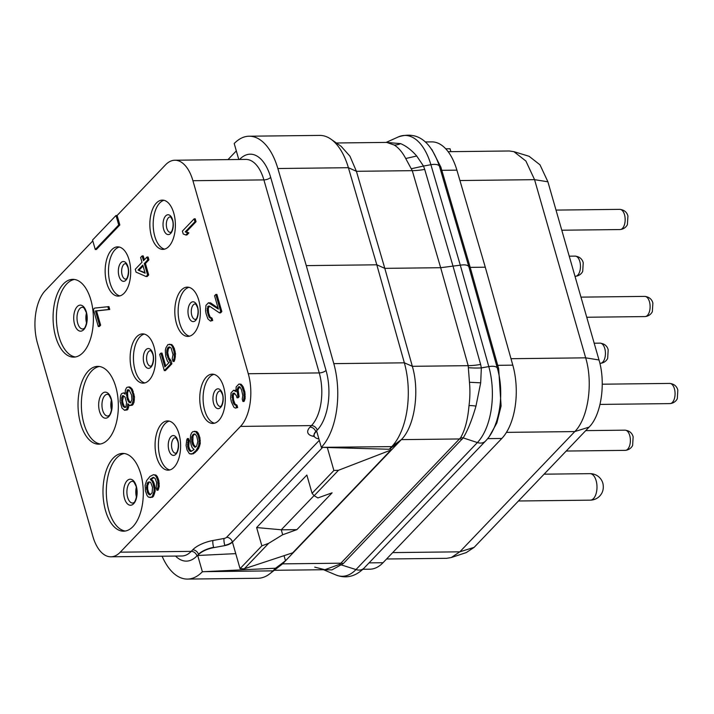 <?xml version="1.0" encoding="UTF-8"?>
<svg xmlns="http://www.w3.org/2000/svg" width="714" height="714" viewBox="0 0 714 714"><rect width="100%" height="100%" fill="white"/><g stroke="black" fill="none" stroke-linecap="round" stroke-linejoin="round"><path stroke-width="1.07" d="M173.029 361.471L174.145 361.454L174.868 359.454L175.519 353.823L174.27 348.325L171.904 344.612L167.87 344.594L165.898 347.897L165.309 350.369L165.675 356.17L167.424 361.15L168.852 362.739L164.863 366.916L160.909 353.118L159.659 354.421L164.3 370.602L170.789 363.819L166.924 354.867L166.719 350.752L167.808 347.763L169.191 346.933L171.119 348.004L173.029 354.671L172.217 358.615L173.029 361.471L173.761 359.472L174.35 357L173.984 351.199L172.226 346.219L170.798 344.63M173.341 346.21L172.226 346.219M95.265 249.507L96.372 249.489L119.836 224.955L118.72 224.964L116.007 215.485L92.543 240.029L95.265 249.507L118.72 224.964M92.793 240.913L45.268 290.625A38.895 20.153 -90.7 0 0 37.494 343.3L92.838 536.321A38.895 20.153 -90.7 0 0 110.884 556.804A38.895 20.153 -90.7 0 0 120.264 552.181L240.502 426.41A38.895 20.153 -90.7 0 0 248.276 373.734L192.923 180.713A38.895 20.153 -90.7 0 0 174.876 160.231A38.895 20.153 -90.7 0 0 165.505 164.863L117.114 215.476L119.836 224.955M201.384 410.461A24.633 12.763 89.3 0 1 212.245 374.163A24.633 12.763 89.3 0 1 223.678 387.14A24.633 12.763 89.3 0 1 212.817 423.429A24.633 12.763 89.3 0 1 201.384 410.461M156.696 457.21A24.633 12.763 89.3 0 1 167.558 420.921A24.633 12.763 89.3 0 1 178.982 433.889A24.633 12.763 89.3 0 1 168.12 470.178A24.633 12.763 89.3 0 1 156.696 457.21M176.429 323.424A24.633 12.763 89.3 0 1 187.291 287.135A24.633 12.763 89.3 0 1 198.724 300.112A24.633 12.763 89.3 0 1 187.862 336.401A24.633 12.763 89.3 0 1 176.429 323.424M131.742 370.173A24.633 12.763 89.3 0 1 142.595 333.884A24.633 12.763 89.3 0 1 154.028 346.861A24.633 12.763 89.3 0 1 143.166 383.15A24.633 12.763 89.3 0 1 131.742 370.173M151.475 236.396A24.633 12.763 89.3 0 1 162.337 200.107A24.633 12.763 89.3 0 1 173.761 213.084A24.633 12.763 89.3 0 1 162.908 249.373A24.633 12.763 89.3 0 1 151.475 236.396M106.779 283.146A24.633 12.763 89.3 0 1 117.64 246.857A24.633 12.763 89.3 0 1 129.073 259.834A24.633 12.763 89.3 0 1 118.212 296.123A24.633 12.763 89.3 0 1 106.779 283.146M140.738 473.891A38.895 20.153 -90.7 0 0 122.692 453.408A38.895 20.153 -90.7 0 0 105.547 510.706A38.895 20.153 -90.7 0 0 123.593 531.189A38.895 20.153 -90.7 0 0 140.738 473.891M115.784 386.863A38.895 20.153 -90.7 0 0 97.738 366.371A38.895 20.153 -90.7 0 0 80.593 423.67A38.895 20.153 -90.7 0 0 98.639 444.162A38.895 20.153 -90.7 0 0 115.784 386.863M90.83 299.835A38.895 20.153 -90.7 0 0 72.783 279.344A38.895 20.153 -90.7 0 0 55.638 336.642A38.895 20.153 -90.7 0 0 73.685 357.134A38.895 20.153 -90.7 0 0 90.83 299.835M156.91 490.232L158.017 490.215L159.222 486.484L158.856 480.683L157.375 476.666L155.947 475.069L153.43 474.694L150.02 476.399L146.665 480.531L145.103 485.261L145.469 491.062L147.084 495.561L148.512 497.158L151.439 497.185L152.439 496.141L154.001 491.411L154.072 488.251L152.957 483.235L152.02 481.111L150.208 479.299L153.224 477.38L155.152 478.46L156.634 482.477L156.223 487.849L156.91 490.232L158.106 486.502L157.74 480.7L156.268 476.675L154.831 475.078L153.43 474.694M149.922 497.542L152.546 497.176L153.546 496.132L155.108 491.402L155.179 488.242L154.063 483.217L153.135 481.102L151.314 479.29L153.947 477.505M129.707 405.552L132.34 405.186L133.081 404.401L134.062 402.143L134.464 396.77L132.277 389.157L129.689 386.917L127.065 387.283L126.316 388.068L125.343 390.317L125.155 394.217L123.477 392.887L121.46 393.762L120.487 396.02L120.077 401.393L121.987 408.051L124.575 410.291L126.851 409.158L127.886 403.74L129.707 405.552L131.974 404.41L133.286 399.947L132.92 394.146L131.171 389.166L128.582 386.926M125.137 393.182L123.477 392.887M124.575 410.291L127.208 409.925L127.958 409.149L129.02 404.954M98.282 326.521L99.389 326.503L100.638 325.2L96.551 310.929L109.76 309.474L108.939 306.618L94.623 308.082L93.373 309.385L98.282 326.521L99.532 325.218L95.435 310.938L108.653 309.492L107.832 306.636M191.423 451.302L189.558 449.177L188.746 446.321L189.148 440.949L188.469 438.574L187.363 438.583L186.747 439.842L186.086 445.474L187.068 450.025L189.433 453.738L192.361 453.765L195.993 450.588L198.581 446.027L199.233 440.395L198.117 435.37L195.752 431.658L192.825 431.631L191.575 432.934L190.602 435.192L190.201 440.565L191.316 445.581L192.244 447.705L194.065 449.517L191.04 451.435L190.022 451.266L188.451 449.195L187.639 446.339L188.041 440.966L187.363 438.583M190.843 454.122L193.467 453.756L197.1 450.57L198.715 448.267L200.277 443.546L199.911 437.736L198.296 433.237L196.868 431.64L194.351 431.274M164.3 370.602L165.407 370.593L171.895 363.801L170.941 360.472L168.852 357.714L167.736 352.689L168.299 349.003L169.914 347.049M171.904 344.612L169.388 344.246M165.719 366.023L162.016 353.109L160.909 353.118M146.084 276.523L147.191 276.514L148.69 274.944L145.415 263.528L148.905 259.869L148.084 257.013L146.977 257.031L143.487 260.681L142.122 255.924L140.622 257.486L141.988 262.252L135.249 269.294L136.071 272.15L146.084 276.523L147.575 274.961L144.299 263.537L147.798 259.878L146.977 257.031M144.344 259.789L143.228 255.907L142.122 255.924M242.93 401.491L244.036 401.473L245.125 398.483L244.875 391.941L242.992 386.488L241.037 384.203L238.904 384.052L236.156 386.917L235.87 391.558L233.549 390.263L231.05 392.878L230.649 398.251L231.354 401.848L233.88 407.248L235.424 408.105L236.557 407.542L235.87 405.159L233.942 404.088L233.014 401.964L232.121 395.476L232.594 393.735L234.371 393.119L236.459 395.886L237.003 397.787L238.003 396.743L236.977 389.773L238.699 386.738L240.109 387.122L241.564 389.924L242.814 395.422L242.251 399.108L242.93 401.491L243.545 400.233L244.108 396.547L243.769 391.95L241.876 386.506L239.922 384.212L238.904 384.052M235.798 390.531L233.549 390.263M235.424 408.105L237.664 407.524L236.986 405.15L235.049 404.07L233.576 400.054L233.228 395.458L234.478 393.182M237.003 397.787L238.11 397.778L239.11 396.734L238.083 389.764L239.663 386.872M219.475 312.893L220.581 312.875L221.831 311.572L216.913 294.436L215.806 294.454L214.557 295.757L218.377 309.082L208.461 302.763L205.962 305.369L205.552 310.742L206.123 313.865L207.872 318.837L210.46 321.077L211.603 320.506L210.916 318.132L208.988 317.052L207.078 310.394L208.14 306.181L209.416 306.092L219.475 312.893L220.724 311.581L215.806 294.454M218.1 308.109L210.585 302.914L208.461 302.763M210.46 321.077L212.71 320.497L212.022 318.114L210.094 317.043L208.622 313.018L208.274 308.43L209.505 306.154M185.783 234.995L186.889 234.986L188.889 232.898L186.318 231.871L196.055 221.688L195.234 218.832L194.128 218.841L182.4 231.113L183.212 233.969L185.783 234.995L187.782 232.907L185.212 231.88L194.949 221.697L194.128 218.841M117.114 215.476L116.007 215.485M327.307 447.508L333.893 470.49L312.08 493.312L306.841 475.042L256.629 527.557L261.868 545.835L240.056 568.656L232.434 542.096A7.783 3.115 164 0 1 224.848 545.594L213.709 547.638A15.556 6.23 164 0 0 198.528 554.626L197.707 555.483L235.745 553.636M162.105 556.215A62.234 32.237 -90.7 0 0 187.461 579.081A62.234 32.237 -90.7 0 0 202.374 571.762L197.707 555.483M240.502 426.41L311.474 425.589L310.01 427.124A5.185 3.918 -136.3 0 1 315.749 431.64L316.65 431.06L321.318 447.339A62.234 32.237 -90.7 0 0 333.804 363.64L306.27 265.617L277.862 168.522A62.234 32.237 -90.7 0 0 249.124 136.213A62.234 32.237 -90.7 0 0 234.21 143.532L238.779 159.49M321.318 447.339L391.772 446.616L389.246 449.258L323.496 447.401M202.374 571.762L275.524 568.219L285.511 560.785L398.385 442.716L389.246 449.258M240.056 568.656L244.322 568.772L292.713 552.814L390.986 450.016L390.513 448.356M469 405.632A20.117 10.906 -160.9 0 1 475.961 406.132C472.025 419.778 467.768 430.372 463.19 437.905L477.389 442.564A56.424 29.229 -90.7 0 0 488.787 366.594L460.298 265.18L440.663 267.705L468.188 365.666L469.464 382.267A54.451 28.212 -90.7 0 1 469 405.632C467.84 419.35 465.055 430.033 460.637 437.7L340.881 563.194L282.557 563.873L285.511 560.785L284.038 555.679M275.524 568.219L272.998 570.861A62.234 32.237 89.3 0 1 269.223 574.208A62.234 32.237 89.3 0 1 257.995 578.269L187.461 579.081M249.124 136.213L319.658 135.401A62.234 32.237 89.3 0 1 330.975 139.194A62.234 32.237 89.3 0 1 348.396 167.701L376.805 264.805L404.347 362.819L412.335 366.309L468.188 365.666A38.895 15.315 164.3 0 0 480.629 364.443L453.104 266.465L424.705 169.405A38.895 15.824 -16.3 0 1 412.273 170.664L440.663 267.705L384.81 268.357L412.335 366.309C419.859 391.558 414.602 426.597 401.339 439.628L398.385 442.716M330.975 139.194L341.176 146.37L349.949 156.205L356.42 171.306L384.81 268.357L376.805 264.805L306.27 265.617M277.862 168.522L348.396 167.701L356.42 171.306L412.273 170.664L405.722 158.508A54.451 28.212 -90.7 0 0 394.199 145.022L386.702 142.407L336.365 142.987M204.713 571.646L272.998 570.861L282.557 563.873L269.223 574.208M460.637 437.7A7.783 6.194 -147.2 0 1 463.19 437.905L343.273 563.587A7.783 5.882 -136.3 0 0 340.881 563.194L339.552 564.355L324.852 569.71L314.74 567.13M343.273 563.587L331.93 569.897L323.549 569.727L335.919 574.966A56.424 29.229 -90.7 0 0 355.983 569.567L477.389 442.564A10.371 7.845 43.7 0 0 485.466 441.109L364.051 568.112C355.51 576.609 346.138 578.893 335.919 574.966M469.464 382.267A33.656 0.535 -176.7 0 1 480.683 382.838L475.961 406.132M468.562 367.683A38.636 13.655 173.4 0 0 481.343 367.906L480.683 382.838M424.705 169.405L423.491 166.059L411.478 168.709M470.196 267.375L468.884 266.866C467.982 265.01 465.117 264.448 460.298 265.18L430.899 164.711L423.491 166.059L416.717 156.018C411.621 150.154 406.257 146.022 400.616 143.639L386.274 142.407M480.629 364.443L481.343 367.906L488.787 366.594A10.371 4.079 -15.7 0 1 497.381 368.29L468.884 266.866L439.512 166.478A2.597 1.249 -16.3 0 0 440.877 167.147L431.765 149.315M489.527 436.075L496.846 422.991L501.094 405.971L498.658 368.647L497.72 365.327A2.597 1.017 -15.7 0 1 496.4 364.827M512.804 365.149L497.72 365.327L470.196 267.366L485.279 267.197L512.804 365.149A54.451 28.212 89.3 0 1 501.808 438.467L487.626 438.628M362.882 569.272L369.897 569.192A54.451 28.212 89.3 0 0 383.025 562.712L501.808 438.467M450.873 151.663L450.043 148.762L445.75 148.815M425.508 141.952L431.747 141.881A54.451 28.212 89.3 0 1 456.889 170.146L441.805 170.325L440.877 167.147M485.279 267.197L456.889 170.146M386.569 559L446.696 558.312L451.266 557.536L466.331 552.556L474.123 547.361L589.086 427.115C601.242 415.173 605.99 382.981 598.992 359.963L547.897 181.793L539.998 164.827L529.065 156.277L513.893 151.654L509.314 150.984L448.151 151.689M451.266 557.536L459.825 551.824L574.788 431.577C588.14 418.466 593.352 383.115 585.667 357.839L534.572 179.669L525.897 161.034L513.893 151.654M589.969 473.65A13.254 13.254 0 0 1 602.304 481.664A8.131 4.213 89.3 0 1 602.759 482.95A8.131 4.213 89.3 0 1 602.42 491.857A13.254 13.254 0 0 1 590.273 500.157A13.254 6.863 -90.7 0 0 596.119 480.629A13.254 6.863 -90.7 0 0 589.969 473.65L544.086 474.176M400.616 143.639A19.894 17.368 -100.9 0 1 394.199 145.022C398.591 147.753 402.428 152.252 405.722 158.508L416.717 156.018M227.989 159.615L236.316 150.904M333.804 363.64L404.347 362.819A62.234 32.237 89.3 0 1 391.772 446.616L401.339 439.628L459.655 438.958A7.783 5.882 -136.3 0 1 462.056 439.342M244.322 568.772L268.651 543.327L282.69 534.741L296.908 529.636L332.099 492.83L317.882 497.935L314.169 495.721L338.498 470.267L390.986 450.016M261.868 545.835L268.651 543.327M312.08 493.312L314.169 495.721M333.893 470.49L338.498 470.267M318.926 438.976L317.855 438.708A15.556 6.23 164 0 1 314.187 436.058A15.556 6.23 164 0 1 315.838 431.925M314.062 495.596L281.271 529.779L282.69 534.741M256.629 527.557L281.271 529.779M296.908 529.636L281.343 529.824M214.477 423.206A24.633 12.763 -90.7 0 1 204.713 410.416A24.633 12.763 89.3 0 1 213.914 374.359M169.78 469.955A24.633 12.763 -90.7 0 1 160.025 457.165A24.633 12.763 89.3 0 1 169.218 421.108M189.522 336.169A24.633 12.763 -90.7 0 1 179.758 323.388A24.633 12.763 89.3 0 1 188.96 287.331M144.826 382.918A24.633 12.763 -90.7 0 1 135.062 370.138A24.633 12.763 89.3 0 1 144.264 334.081M164.568 249.141A24.633 12.763 -90.7 0 1 154.804 236.361A24.633 12.763 89.3 0 1 164.006 200.295M119.872 295.891A24.633 12.763 -90.7 0 1 110.108 283.11A24.633 12.763 89.3 0 1 119.309 247.044M124.361 453.515A38.895 20.153 -90.7 0 0 108.876 510.662A38.895 20.153 89.3 0 0 125.253 531.038M99.407 366.487A38.895 20.153 -90.7 0 0 83.922 423.634A38.895 20.153 89.3 0 0 100.299 444.01M74.452 279.46A38.895 20.153 -90.7 0 0 58.967 336.606A38.895 20.153 89.3 0 0 75.345 356.982M157.375 476.666L156.268 476.675M155.947 475.069L154.831 475.078M158.303 478.782L157.196 478.791M158.856 480.683L157.74 480.7M159.284 483.324L158.178 483.333M159.222 486.484L158.106 486.502M158.633 488.956L157.517 488.974M153.448 477.675L152.341 477.693M151.814 478.764L150.708 478.782M151.314 479.29L150.208 479.299M153.135 481.102L152.02 481.111M154.063 483.217L152.957 483.235M154.742 485.6L153.635 485.609M155.179 488.242L154.072 488.251M155.108 491.402L154.001 491.411M154.519 493.874L153.412 493.883M153.546 496.132L152.439 496.141M152.546 497.176L151.439 497.185M148.093 482.129L150.002 481.986L150.913 482.896L152.528 487.394L152.118 492.767L150.118 494.856L149.101 494.686L147.53 492.615L146.415 487.591L147.593 482.646L149.708 481.941M150.502 494.722L148.646 492.598L147.691 489.269L147.619 485.627L149.208 482.111M150.208 494.677L149.101 494.686M149.297 493.767L148.191 493.776M148.646 492.598L147.53 492.615M147.691 489.269L146.575 489.286M147.53 487.582L146.415 487.591M147.619 485.627L146.504 485.645M148.093 483.896L146.986 483.905M148.708 482.637L147.593 482.646M129.002 404.936L127.913 404.954M128.681 407.15L127.574 407.158M127.958 409.149L126.851 409.158M127.208 409.925L126.101 409.943M125.146 393.521L124.638 393.53M130.849 387.559L129.743 387.568M132.277 389.157L131.171 389.166M133.215 391.272L132.108 391.29M134.036 394.128L132.92 394.146M134.464 396.77L133.357 396.779M134.402 399.929L133.286 399.947M134.062 402.143L132.947 402.152M133.081 404.401L131.974 404.41M132.34 405.186L131.224 405.195M131.537 394.967L131.885 399.563L130.546 402.821L129.136 402.437L127.297 399.412L126.405 392.914L127.744 389.657L129.154 390.04L131.537 394.967M121.755 402.732L121.666 397.876L122.638 395.618L124.959 396.904L126.592 402.616L125.914 407.042L124.397 407.391L123.103 406.275L121.755 402.732L122.87 402.714L122.567 400.554L121.46 400.563M130.787 402.571L129.198 401.036L127.86 397.493L127.52 392.905L128.618 389.898M130.243 402.419L129.136 402.437M129.198 401.036L128.092 401.054M128.404 399.394L127.297 399.412M127.86 397.493L126.753 397.502M127.565 395.333L126.458 395.342M127.52 392.905L126.405 392.914M128.109 390.433L126.994 390.442M122.567 400.554L123.584 395.779M125.575 407.391L124.209 406.257L122.87 402.714M122.772 397.868L121.666 397.876M123.254 396.127L122.139 396.145M125.503 407.382L124.397 407.391M124.209 406.257L123.103 406.275M123.415 404.615L122.308 404.633M109.76 309.474L108.653 309.492M96.551 310.929L95.435 310.938M100.638 325.2L99.532 325.218M191.129 451.248L190.022 451.266M190.219 450.347L189.112 450.356M196.868 431.64L195.752 431.658M198.296 433.237L197.189 433.255M199.224 435.361L198.117 435.37M199.911 437.736L198.795 437.753M200.339 440.377L199.233 440.395M200.277 443.546L199.17 443.555M199.688 446.009L198.581 446.027M198.715 448.267L197.6 448.285M197.1 450.57L195.993 450.588M195.35 452.399L194.244 452.417M193.467 453.756L192.361 453.765M189.148 440.949L188.041 440.966M188.674 442.689L187.568 442.698M188.585 444.635L187.479 444.643M188.746 446.321L187.639 446.339M189.558 449.177L188.451 449.195M191.896 436.308L194.146 433.96L195.163 434.13L196.734 436.2L197.849 441.225L196.671 446.161L195.038 447.259L192.7 444.751L191.745 441.422L191.673 437.78L191.896 436.308L193.003 436.299L193.619 435.04L192.512 435.049M195.734 447.018L193.806 444.742L192.851 441.413L193.003 436.299M193.619 435.04L194.868 434.076M192.78 437.771L191.673 437.78M192.691 439.717L191.584 439.735M192.851 441.413L191.745 441.422M193.806 444.742L192.7 444.751M194.467 445.911L193.351 445.92M195.377 446.812L194.262 446.83M194.369 434.255L193.262 434.264M170.941 360.472L169.834 360.49M169.646 359.356L168.54 359.365M171.895 363.801L170.789 363.819M174.27 348.325L173.163 348.343M175.091 351.181L173.984 351.199M175.519 353.823L174.412 353.841M175.457 356.982L174.35 357M174.868 359.454L173.761 359.472M169.414 347.227L168.299 347.236M168.915 347.745L167.808 347.763M168.299 349.003L167.192 349.021M167.826 350.744L166.719 350.752M167.736 352.689L166.63 352.707M168.031 354.858L166.924 354.867M168.852 357.714L167.736 357.723M148.905 259.869L147.798 259.878M145.415 263.528L144.299 263.537M148.69 274.944L147.575 274.961M145.12 273.194L138.061 270.062L142.809 265.108L145.12 273.194M144.96 272.614L138.061 270.062M139.168 270.053L143.059 265.983M245.125 398.483L244.018 398.492M245.214 396.529L244.108 396.547M244.652 400.215L243.545 400.233M239.404 386.729L238.699 386.738M238.815 387.764L237.7 387.782M238.083 389.764L236.977 389.773M237.994 391.709L236.887 391.727M238.565 394.824L237.459 394.842M239.11 396.734L238.003 396.743M234.21 393.2L233.094 393.218M233.71 393.726L232.594 393.735M233.228 395.458L232.121 395.476M233.139 397.412L232.032 397.421M233.576 400.054L232.461 400.063M234.121 401.955L233.014 401.964M235.049 404.07L233.942 404.088M235.959 404.981L234.852 404.99M236.986 405.15L235.87 405.159M237.664 407.524L236.557 407.542M235.682 390.424L234.567 390.433M241.037 384.203L239.922 384.212M241.939 385.114L240.832 385.123M242.992 386.488L241.876 386.506M243.786 388.13L242.671 388.148M244.875 391.941L243.769 391.95M245.17 394.101L244.063 394.119M221.831 311.572L220.724 311.581M209.247 306.172L208.14 306.181M208.747 306.69L207.64 306.708M208.274 308.43L207.167 308.439M208.185 310.376L207.078 310.394M208.622 313.018L207.506 313.035M209.166 314.919L208.051 314.936M210.094 317.043L208.988 317.052M211.005 317.944L209.898 317.962M212.022 318.114L210.916 318.132M212.71 320.497L211.603 320.506M210.585 302.914L209.479 302.932M196.055 221.688L194.949 221.697M186.318 231.871L185.212 231.88M188.889 232.898L187.782 232.907M175.546 556.063A44.081 22.839 -90.7 0 0 196.984 555.876L198.528 554.626M110.884 556.804L181.856 555.992A38.895 20.153 -90.7 0 0 191.236 551.36A5.185 3.918 -136.3 0 1 196.984 555.876M120.264 552.181L191.236 551.36L192.7 549.825A20.742 8.3 164 0 1 212.95 540.507A5.185 1.125 -100.4 0 0 213.629 547.352A15.556 6.23 164 0 0 198.447 554.341A5.185 3.918 43.7 0 0 192.7 549.825M310.01 427.124A20.742 8.3 164 0 0 312.696 436.174L314.41 436.593M319.31 440.333L226.615 537.294A2.597 1.035 -16 0 1 224.08 538.463L212.95 540.507M213.709 547.638L224.848 545.594M224.08 538.463A5.185 1.125 -100.4 0 0 224.767 545.309A7.783 3.115 -16 0 0 232.353 541.819A5.185 3.918 -136.3 0 0 226.615 537.294M322.639 447.383L232.434 542.096M312.696 436.174A5.185 3.9 103.9 0 1 314.062 435.656M248.276 373.734L319.247 372.922A38.895 20.153 -90.7 0 1 311.474 425.589A5.185 3.918 -136.3 0 1 317.221 430.105L315.749 431.64A15.556 6.23 164 0 0 314.106 435.772A15.556 6.23 164 0 0 314.151 435.915M317.221 430.105A44.081 22.839 -90.7 0 0 326.03 370.414L270.677 177.393A44.081 22.839 -90.7 0 0 239.601 159.418L239.538 159.481M192.923 180.713L263.894 179.901L319.247 372.922A5.185 2.08 164 0 0 326.03 370.414M339.552 564.355L355.983 569.567A10.371 7.845 43.7 0 0 364.051 568.112M439.744 167.272L439.503 166.451A10.371 4.222 -16.3 0 0 430.899 164.711A56.424 29.229 -90.7 0 0 398.421 136.892C417.11 130.912 430.801 140.765 439.503 166.451A10.371 4.222 -16.3 0 1 439.503 166.478M498.658 368.647A2.597 0.821 -15.7 0 1 497.381 368.299A10.371 4.079 -15.7 0 1 497.381 368.299C504.691 393.459 499.72 426.856 485.466 441.109M383.025 562.712L369.058 562.873M470.196 267.366L441.805 170.325A2.597 1.053 -16.3 0 1 440.484 169.816M392.691 552.6L459.825 551.824L474.123 547.361M506.44 432.372L574.788 431.577L589.086 427.115M510.992 358.705L585.667 357.839L598.992 359.963M459.923 180.535L534.572 179.669L547.897 181.793M579.804 261.422A10.094 5.23 89.3 0 1 575.359 276.3C580.616 275.845 582.785 271.552 582.722 271.142L583.231 262.752C582.178 258.861 579.482 256.647 575.127 256.112A10.094 5.23 -90.7 0 1 579.804 261.422M604.767 348.459A10.094 5.23 89.3 0 1 600.313 363.328C605.579 362.873 607.748 358.58 607.685 358.169L608.185 349.789C607.132 345.888 604.437 343.675 600.081 343.139A10.094 5.23 -90.7 0 1 604.767 348.459M629.721 435.486A10.094 5.23 89.3 0 1 625.268 450.356C630.533 449.909 632.702 445.616 632.64 445.197L633.139 436.816C632.095 432.916 629.391 430.703 625.036 430.167A10.094 5.23 -90.7 0 1 629.721 435.486M624.5 214.673A10.094 5.23 89.3 0 1 620.047 229.551C625.312 229.096 627.481 224.803 627.419 224.392L627.927 216.003C626.874 212.112 624.17 209.889 619.814 209.363A10.094 5.23 -90.7 0 1 624.5 214.673M649.454 301.71A10.094 5.23 89.3 0 1 645.01 316.579C650.267 316.123 652.435 311.831 652.373 311.42L652.882 303.039C651.828 299.139 649.124 296.926 644.769 296.39A10.094 5.23 -90.7 0 1 649.454 301.71M674.409 388.737A10.094 5.23 89.3 0 1 669.964 403.606C675.221 403.151 677.39 398.867 677.327 398.448L677.836 390.067C676.783 386.167 674.087 383.953 669.732 383.418A10.094 5.23 -90.7 0 1 674.409 388.737M174.876 160.231L245.848 159.409A38.895 20.153 -90.7 0 1 263.894 179.901A5.185 2.08 164 0 0 270.677 177.393M213.593 403.428A9.925 5.141 -90.7 0 0 220.581 407.48A9.925 5.141 -90.7 0 0 222.563 394.039A9.925 5.141 89.3 0 0 215.574 389.996A9.925 5.141 89.3 0 0 213.593 403.428M216.744 402.393A7.783 4.034 89.3 0 1 220.171 390.933L220.296 390.96C220.572 391.924 219.644 388.559 222.465 394.521C224.258 400.438 221.197 407.141 220.876 406.186L220.349 406.489A7.783 4.034 -90.7 0 1 216.744 402.393M168.897 450.177A9.925 5.141 -90.7 0 0 175.894 454.229A9.925 5.141 -90.7 0 0 177.875 440.788A9.925 5.141 89.3 0 0 170.878 436.745A9.925 5.141 89.3 0 0 168.897 450.177M172.047 449.142A7.783 4.034 89.3 0 1 175.474 437.682L175.608 437.709C175.885 438.673 174.957 435.308 177.768 441.27C179.562 447.187 176.501 453.89 176.179 452.935L175.662 453.238A7.783 4.034 -90.7 0 1 172.047 449.142M188.63 316.4A9.925 5.141 -90.7 0 0 195.627 320.443A9.925 5.141 -90.7 0 0 197.608 307.011A9.925 5.141 89.3 0 0 190.611 302.968A9.925 5.141 89.3 0 0 188.63 316.4M191.789 315.365A7.783 4.034 89.3 0 1 195.217 303.905L195.341 303.932C195.618 304.887 194.69 301.522 197.501 307.484C199.304 313.41 196.234 320.113 195.922 319.149L195.395 319.461A7.783 4.034 -90.7 0 1 191.789 315.365M143.942 363.149A9.925 5.141 -90.7 0 0 150.931 367.192A9.925 5.141 -90.7 0 0 152.921 353.76A9.925 5.141 89.3 0 0 145.924 349.717A9.925 5.141 89.3 0 0 143.942 363.149M147.093 362.114A7.783 4.034 89.3 0 1 150.52 350.654L150.645 350.681C150.922 351.636 149.994 348.271 152.814 354.233C154.608 360.159 151.547 366.862 151.225 365.898L150.699 366.211A7.783 4.034 -90.7 0 1 147.093 362.114M163.676 229.373A9.925 5.141 -90.7 0 0 170.673 233.416A9.925 5.141 -90.7 0 0 172.654 219.983A9.925 5.141 89.3 0 0 165.657 215.931A9.925 5.141 89.3 0 0 163.676 229.373M166.835 228.328A7.783 4.034 89.3 0 1 170.262 216.869L170.387 216.895C170.664 217.859 169.736 214.495 172.547 220.456C174.341 226.383 171.28 233.085 170.967 232.121L170.441 232.425A7.783 4.034 -90.7 0 1 166.835 228.328M118.988 276.122A9.925 5.141 -90.7 0 0 125.976 280.165A9.925 5.141 -90.7 0 0 127.958 266.733A9.925 5.141 89.3 0 0 120.969 262.681A9.925 5.141 89.3 0 0 118.988 276.122M122.139 275.077A7.783 4.034 89.3 0 1 125.566 263.618L125.691 263.644C125.967 264.608 125.039 261.244 127.86 267.206C129.653 273.132 126.592 279.834 126.271 278.871L125.744 279.174A7.783 4.034 -90.7 0 1 122.139 275.077M136.267 486.047A13.03 6.756 89.3 0 1 133.661 503.7A13.03 6.756 89.3 0 1 124.477 498.381A13.03 6.756 -90.7 0 1 127.083 480.736A13.03 6.756 -90.7 0 1 136.267 486.047M132.429 481.298A10.888 5.641 -90.7 0 0 127.627 497.346A10.888 5.641 89.3 0 0 132.679 503.084L133.625 502.692C134.634 503.522 138.534 494.552 136.16 486.529C132.67 478.808 133.161 482.414 132.947 481.414L132.429 481.298M136.347 487.207A10.888 5.641 -90.7 0 0 136.454 497.087M111.313 399.019A13.03 6.756 89.3 0 1 108.706 416.664A13.03 6.756 89.3 0 1 99.523 411.353A13.03 6.756 -90.7 0 1 102.12 393.7A13.03 6.756 -90.7 0 1 111.313 399.019M107.475 394.271A10.888 5.641 -90.7 0 0 102.673 410.309A10.888 5.641 89.3 0 0 107.725 416.048L108.671 415.664C109.679 416.494 113.58 407.515 111.205 399.492C107.716 391.781 108.207 395.386 107.992 394.387L107.475 394.271M111.384 400.17A10.888 5.641 -90.7 0 0 111.5 410.059M86.358 311.982A13.03 6.756 89.3 0 1 83.752 329.636A13.03 6.756 89.3 0 1 74.568 324.326A13.03 6.756 -90.7 0 1 77.166 306.672A13.03 6.756 -90.7 0 1 86.358 311.982M82.521 307.234A10.888 5.641 -90.7 0 0 77.719 323.281A10.888 5.641 89.3 0 0 82.77 329.02L83.716 328.627C84.716 329.457 88.625 320.488 86.251 312.464C82.762 304.753 83.243 308.359 83.038 307.35L82.521 307.234M86.43 313.143A10.888 5.641 -90.7 0 0 86.546 323.023M314.187 436.058L314.017 435.281M324.852 569.71L274.524 570.299M386.158 142.407L398.421 136.892M569.228 256.174L575.127 256.112M594.182 343.211L600.081 343.139M566.211 451.043L625.268 450.356M585.73 430.622L625.036 430.167M561.784 230.22L620.047 229.551M556.019 210.094L619.814 209.363M586.738 317.248L645.01 316.579M580.973 297.131L644.769 296.39M600.01 404.419L669.964 403.606M602.25 384.203L669.732 383.418M590.273 500.157L518.453 500.987"/></g></svg>
